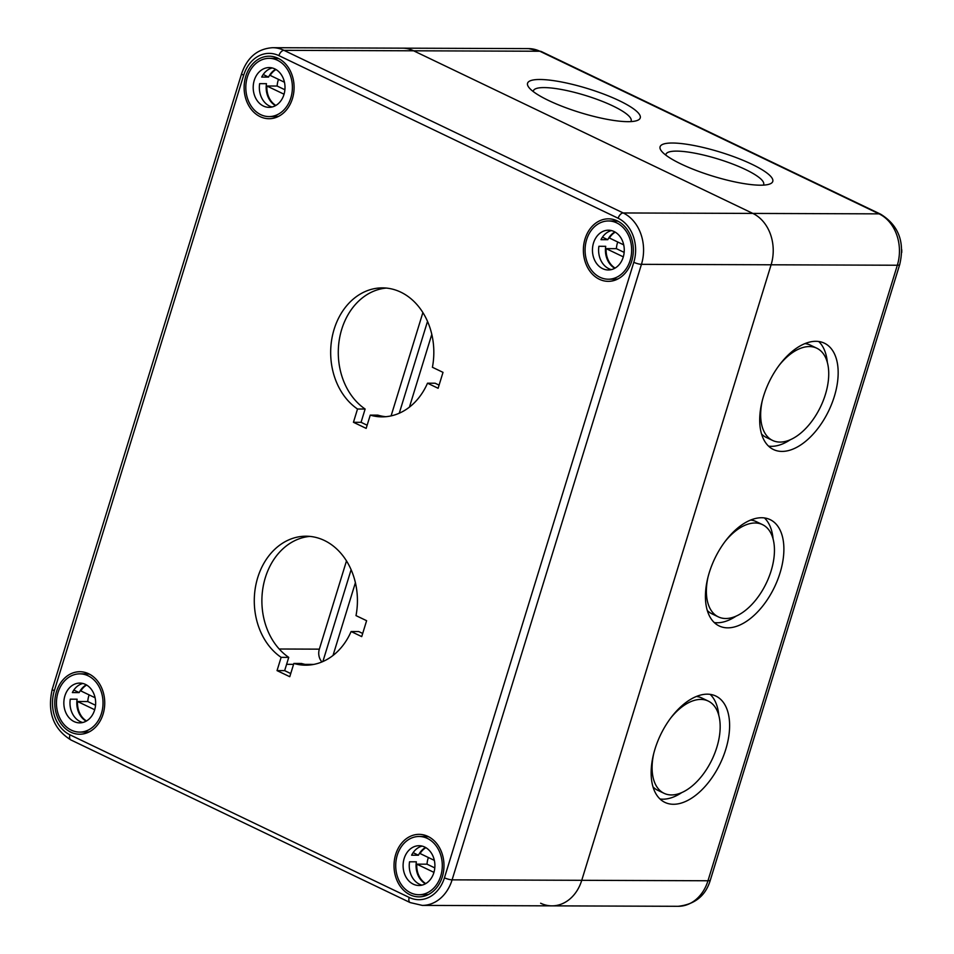 <?xml version="1.0" encoding="UTF-8"?>
<svg xmlns="http://www.w3.org/2000/svg" width="954" height="954" viewBox="0 0 954 954"><rect width="100%" height="100%" fill="white"/><g stroke="black" fill="none" stroke-linecap="round" stroke-linejoin="round"><path stroke-width="1.43" d="M653.705 753.624A51.146 28.703 115.6 0 0 664.032 793.299A51.146 28.703 115.6 0 0 712.018 759.599A51.146 28.703 115.6 0 0 708.25 701.071A51.146 28.703 115.6 0 0 670.841 717.873M696.36 696.48A51.146 28.703 -64.4 0 1 701.882 698.018L708.25 701.071M664.032 793.299L657.676 790.258A51.146 28.703 -64.4 0 1 653.013 786.907M707.987 577.194A51.146 28.703 115.6 0 0 718.314 616.868A51.146 28.703 115.6 0 0 766.3 583.168A51.146 28.703 115.6 0 0 762.52 524.64A51.146 28.703 115.6 0 0 725.123 541.443M750.643 520.049A51.146 28.703 -64.4 0 1 756.164 521.588L762.52 524.64M718.314 616.868L711.946 613.827A51.146 28.703 -64.4 0 1 707.296 610.477M762.27 400.763A51.146 28.703 115.6 0 0 772.585 440.438A51.146 28.703 115.6 0 0 820.583 406.738A51.146 28.703 115.6 0 0 816.803 348.21A51.146 28.703 115.6 0 0 779.406 365.012M804.914 343.619A51.146 28.703 -64.4 0 1 810.435 345.157L816.803 348.21M772.585 440.438L766.229 437.397A51.146 28.703 -64.4 0 1 761.566 434.046M422.884 312.566L391.092 415.896M346.493 560.904L319.34 649.149A11.365 9.087 -89.8 0 0 321.975 661.933M901.709 252.571A25.567 20.451 -89.8 0 0 901.721 249.686M533.298 91.596A51.146 10.899 -162.9 0 1 533.393 90.845A51.146 10.899 -162.9 0 1 544.114 87.589A51.146 10.899 -162.9 0 1 600.054 100.48A51.146 10.899 -162.9 0 1 631.154 120.919A51.146 10.899 -162.9 0 1 630.821 121.599M665.82 155.12A51.146 10.899 -162.9 0 1 665.916 154.369A51.146 10.899 -162.9 0 1 676.636 151.114A51.146 10.899 -162.9 0 1 732.577 164.005A51.146 10.899 -162.9 0 1 763.677 184.444A51.146 10.899 -162.9 0 1 763.343 185.124M627.911 121.671A58.957 12.569 -162.9 0 1 563.409 106.812A58.957 12.569 -162.9 0 1 527.562 83.248A58.957 12.569 -162.9 0 1 587.604 88.567A58.957 12.569 -162.9 0 1 640.253 117.914A58.957 12.569 -162.9 0 1 627.911 121.671M672.439 143.017A58.957 12.569 -162.9 0 1 736.929 157.875A58.957 12.569 -162.9 0 1 772.776 181.439A58.957 12.569 -162.9 0 1 712.733 176.12A58.957 12.569 -162.9 0 1 660.085 146.773A58.957 12.569 -162.9 0 1 672.439 143.017M710.158 694.369A58.957 33.092 -64.4 0 1 718.791 715.345M681.764 792.595A58.957 33.092 -64.4 0 1 660.001 798.999M654.981 749.093A58.957 33.092 -64.4 0 1 715.858 696.062A58.957 33.092 -64.4 0 1 720.222 763.522A58.957 33.092 -64.4 0 1 664.902 802.386A58.957 33.092 -64.4 0 1 654.981 749.093M764.44 517.939A58.957 33.092 -64.4 0 1 773.074 538.915M736.047 616.165A58.957 33.092 -64.4 0 1 714.284 622.568M709.263 572.662A58.957 33.092 -64.4 0 1 770.14 519.632A58.957 33.092 -64.4 0 1 774.493 587.092A58.957 33.092 -64.4 0 1 719.173 625.955A58.957 33.092 -64.4 0 1 709.263 572.662M818.711 341.508A58.957 33.092 -64.4 0 1 827.345 362.484M790.317 439.734A58.957 33.092 -64.4 0 1 768.554 446.138M763.534 396.232A58.957 33.092 -64.4 0 1 824.423 343.202A58.957 33.092 -64.4 0 1 828.776 410.661A58.957 33.092 -64.4 0 1 773.455 449.525A58.957 33.092 -64.4 0 1 763.534 396.232M444.445 877.799A5.688 1.216 17.1 0 0 452.101 879.85L641.458 264.33A5.688 1.216 -162.9 0 1 633.802 262.29L444.445 877.799A34.094 27.261 90.2 0 1 409.206 897.44A5.688 3.184 115.6 0 0 410.16 902.579L422.276 905.394L551.913 905.859A39.782 31.804 -89.8 0 0 581.749 880.303L771.106 264.795A39.782 31.804 -89.8 0 0 752.849 213.422L413.583 50.789A39.782 31.804 -89.8 0 0 402.302 48.153A39.782 31.804 90.2 0 1 413.583 50.789L752.849 213.422A39.782 31.804 90.2 0 1 771.106 264.795L581.749 880.303A39.782 31.804 90.2 0 1 551.913 905.859A39.782 31.804 90.2 0 1 540.632 903.223M351.12 631.524A64.49 51.576 90.2 0 1 305.626 665.188A64.49 51.576 90.2 0 1 293.856 663.447L289.766 676.708L277.042 670.614L281.132 657.342A64.49 51.576 90.2 0 1 255.91 584.707A64.49 51.576 90.2 0 1 306.079 536.208A64.49 51.576 90.2 0 1 356.009 615.616L366.61 620.696L361.721 636.616L351.12 631.524L358.728 631.56L362.687 633.456M281.132 657.342L288.74 657.378L284.65 670.638L290.743 673.56M309.883 536.398A64.49 51.576 -89.8 0 0 263.077 587.044A64.49 51.576 -89.8 0 0 288.74 657.378M277.042 670.614L284.65 670.638M293.856 663.447L301.464 663.471A64.49 51.576 -89.8 0 0 309.43 665.033M427.511 383.198A64.49 51.576 90.2 0 1 382.017 416.862A64.49 51.576 90.2 0 1 370.247 415.121L366.169 428.382L353.445 422.288L357.523 409.016A64.49 51.576 90.2 0 1 332.302 336.38A64.49 51.576 90.2 0 1 382.482 287.881A64.49 51.576 90.2 0 1 432.412 367.278L443.014 372.358L438.113 388.278L427.511 383.198L435.119 383.222L439.078 385.13M357.523 409.016L365.132 409.039L361.053 422.312L367.135 425.222M386.287 288.072A64.49 51.576 -89.8 0 0 339.469 338.718A64.49 51.576 -89.8 0 0 365.132 409.039M353.445 422.288L361.053 422.312M370.247 415.121L377.856 415.145A64.49 51.576 -89.8 0 0 385.821 416.707M442.322 876.786A31.255 24.995 90.2 0 1 418.889 896.855A31.255 24.995 90.2 0 1 394.014 865.516A31.255 24.995 90.2 0 1 419.116 834.356A31.255 24.995 90.2 0 1 442.322 876.786M103.068 714.164A31.255 24.995 90.2 0 1 79.635 734.234A31.255 24.995 90.2 0 1 54.76 702.895A31.255 24.995 90.2 0 1 79.862 671.723A31.255 24.995 90.2 0 1 103.068 714.164M631.679 261.265A31.255 24.995 90.2 0 1 608.247 281.347A31.255 24.995 90.2 0 1 583.371 249.996A31.255 24.995 90.2 0 1 608.473 218.836A31.255 24.995 90.2 0 1 631.679 261.265M292.425 98.644A31.255 24.995 90.2 0 1 268.992 118.713A31.255 24.995 90.2 0 1 244.117 87.374A31.255 24.995 90.2 0 1 269.219 56.214A31.255 24.995 90.2 0 1 292.425 98.644M623.308 256.853L606.148 248.624L616.391 248.66L624.154 252.381M615.247 232.144A19.891 15.908 -89.8 0 0 609.415 238.011L623.713 244.868M617.751 242.006A19.891 15.908 -89.8 0 0 616.391 248.66M611.359 269.612A19.891 15.908 90.2 0 1 598.897 246.287L605.718 246.311A19.891 15.908 -89.8 0 0 614.781 268.277M608.258 279.212A29.121 23.29 90.2 0 1 585.076 250.008A29.121 23.29 90.2 0 1 608.461 220.97A29.121 23.29 90.2 0 1 616.725 222.89A29.121 23.29 90.2 0 1 631.25 255.433A29.121 23.29 90.2 0 1 608.258 279.212L614.4 279.236A29.121 23.29 -89.8 0 0 618.025 278.89M614.901 231.953A19.891 15.908 -89.8 0 0 608.735 238.011A19.891 15.908 -89.8 0 0 607.793 239.704L600.972 239.681A19.891 15.908 90.2 0 1 601.914 237.987A19.891 15.908 90.2 0 1 611.502 230.582M602.451 237.152L607.793 239.704M618.228 221.364A29.121 23.29 -89.8 0 0 614.603 220.994L608.461 220.97M595.773 237.963A19.891 15.908 90.2 0 1 608.425 230.2A19.891 15.908 90.2 0 1 623.2 257.21A19.891 15.908 90.2 0 1 608.294 269.982A19.891 15.908 90.2 0 1 594.068 258.856A19.891 15.908 90.2 0 1 595.773 237.963M606.148 248.624A19.891 15.908 -89.8 0 0 615.115 268.074M284.053 94.219L266.893 86.003L277.125 86.039L284.9 89.759M275.992 69.523A19.891 15.908 -89.8 0 0 270.161 75.39L284.459 82.235M278.496 79.385A19.891 15.908 -89.8 0 0 277.125 86.039M272.105 106.991A19.891 15.908 90.2 0 1 259.643 83.654L266.464 83.678A19.891 15.908 -89.8 0 0 275.527 105.644M269.004 116.591A29.121 23.29 90.2 0 1 245.81 87.386A29.121 23.29 90.2 0 1 269.207 58.337A29.121 23.29 90.2 0 1 277.471 60.269A29.121 23.29 90.2 0 1 291.996 92.8A29.121 23.29 90.2 0 1 269.004 116.591L275.146 116.603A29.121 23.29 -89.8 0 0 278.771 116.269M275.646 69.32A19.891 15.908 -89.8 0 0 269.481 75.39A19.891 15.908 -89.8 0 0 268.539 77.083L261.718 77.059A19.891 15.908 90.2 0 1 262.648 75.366A19.891 15.908 90.2 0 1 272.248 67.961M263.197 74.519L268.539 77.083M278.973 58.731A29.121 23.29 -89.8 0 0 275.348 58.361L269.207 58.337M256.507 75.342A19.891 15.908 90.2 0 1 269.171 67.579A19.891 15.908 90.2 0 1 283.946 94.577A19.891 15.908 90.2 0 1 269.028 107.349A19.891 15.908 90.2 0 1 254.813 96.223A19.891 15.908 90.2 0 1 256.507 75.342M266.893 86.003A19.891 15.908 -89.8 0 0 275.861 105.453M433.951 872.373L416.791 864.145L427.022 864.181L434.797 867.901M425.889 847.665A19.891 15.908 -89.8 0 0 420.058 853.532L434.356 860.389M428.394 857.527A19.891 15.908 -89.8 0 0 427.022 864.181M422.002 885.133A19.891 15.908 90.2 0 1 409.54 861.796L416.361 861.82A19.891 15.908 -89.8 0 0 425.424 883.786M418.901 894.733A29.121 23.29 90.2 0 1 395.719 865.528A29.121 23.29 90.2 0 1 419.104 836.491A29.121 23.29 90.2 0 1 427.368 838.411A29.121 23.29 90.2 0 1 441.893 870.942A29.121 23.29 90.2 0 1 418.901 894.733L425.043 894.745A29.121 23.29 -89.8 0 0 428.668 894.411M425.544 847.474A19.891 15.908 -89.8 0 0 419.378 853.532A19.891 15.908 -89.8 0 0 418.436 855.225L411.615 855.201A19.891 15.908 90.2 0 1 412.557 853.508A19.891 15.908 90.2 0 1 422.145 846.103M413.094 852.661L418.436 855.225M428.871 836.873A29.121 23.29 -89.8 0 0 425.245 836.503L419.104 836.491M406.416 853.484A19.891 15.908 90.2 0 1 419.068 845.721A19.891 15.908 90.2 0 1 433.843 872.719A19.891 15.908 90.2 0 1 418.937 885.491A19.891 15.908 90.2 0 1 404.711 874.365A19.891 15.908 90.2 0 1 406.416 853.484M416.791 864.145A19.891 15.908 -89.8 0 0 425.758 883.595M94.696 709.74L77.536 701.512L87.768 701.548L95.543 705.28M86.635 685.044A19.891 15.908 -89.8 0 0 80.804 690.911L95.102 697.756M89.139 694.906A19.891 15.908 -89.8 0 0 87.768 701.548M82.748 722.5A19.891 15.908 90.2 0 1 70.286 699.175L77.107 699.199A19.891 15.908 -89.8 0 0 86.158 721.164M79.647 732.1A29.121 23.29 90.2 0 1 56.453 702.895A29.121 23.29 90.2 0 1 79.85 673.858A29.121 23.29 90.2 0 1 88.114 675.79A29.121 23.29 90.2 0 1 102.627 708.321A29.121 23.29 90.2 0 1 79.647 732.1L85.788 732.123A29.121 23.29 -89.8 0 0 89.414 731.778M86.289 684.841A19.891 15.908 -89.8 0 0 80.124 690.899A19.891 15.908 -89.8 0 0 79.182 692.604L72.361 692.58A19.891 15.908 90.2 0 1 73.291 690.875A19.891 15.908 90.2 0 1 82.891 683.481M73.84 690.04L79.182 692.604M89.616 674.251A29.121 23.29 -89.8 0 0 85.991 673.882L79.85 673.858M67.15 690.851A19.891 15.908 90.2 0 1 79.814 683.088A19.891 15.908 90.2 0 1 94.589 710.098A19.891 15.908 90.2 0 1 79.671 722.87A19.891 15.908 90.2 0 1 65.456 711.744A19.891 15.908 90.2 0 1 67.15 690.851M77.536 701.512A19.891 15.908 -89.8 0 0 86.504 720.974M431.804 334.377L409.421 407.143M355.401 582.703L333.018 655.47M322.869 661.551L351.12 569.705M399.261 413.225L427.523 321.379M279.2 649.006L319.34 649.149M313.759 664.413L305.113 664.389M293.57 664.342L286.605 664.318M422.276 905.394A39.782 31.804 -89.8 0 0 452.101 879.85L707.975 880.757A11.365 2.421 17.1 0 0 710.36 880.029L899.717 264.508A11.365 2.421 -162.9 0 1 897.332 265.236L707.975 880.757A39.782 31.804 90.2 0 1 678.151 906.3C694.977 904.416 705.71 895.651 710.36 880.029M899.717 264.508C904.964 242.137 898.632 225.382 880.721 214.233A11.365 6.38 115.6 0 0 879.075 213.863A39.782 31.804 90.2 0 1 897.332 265.236L641.458 264.33A39.782 31.804 -89.8 0 0 623.2 212.957A5.688 3.184 115.6 0 0 618.156 218.251A34.094 27.261 90.2 0 1 633.802 262.29M880.721 214.233L541.467 51.599A11.365 6.38 115.6 0 0 539.821 51.242L879.075 213.863L752.849 213.422L623.2 212.957L283.946 50.335A5.688 3.184 115.6 0 0 278.902 55.63L618.156 218.251M528.54 48.606A39.782 31.804 90.2 0 1 539.821 51.242L283.946 50.335A39.782 31.804 -89.8 0 0 272.653 47.7L528.54 48.606L541.467 51.599M409.206 897.44L69.952 734.818A5.688 3.184 115.6 0 0 70.906 739.958L410.16 902.579M69.952 734.818A34.094 27.261 90.2 0 1 54.306 690.779A5.688 1.216 -162.9 0 1 52.279 689.122C47.056 711.994 53.269 728.939 70.906 739.958M272.653 47.7C257.628 48.678 247.289 57.312 241.636 73.613A5.688 1.216 17.1 0 0 243.664 75.271A34.094 27.261 90.2 0 1 278.902 55.63M54.306 690.779L243.664 75.271M630.952 121.587L631.154 120.919M533.191 91.512L533.393 90.845M763.474 185.124L763.677 184.444M665.713 155.049L665.916 154.369M551.913 905.859L678.151 906.3M241.636 73.613L52.279 689.122"/></g></svg>

